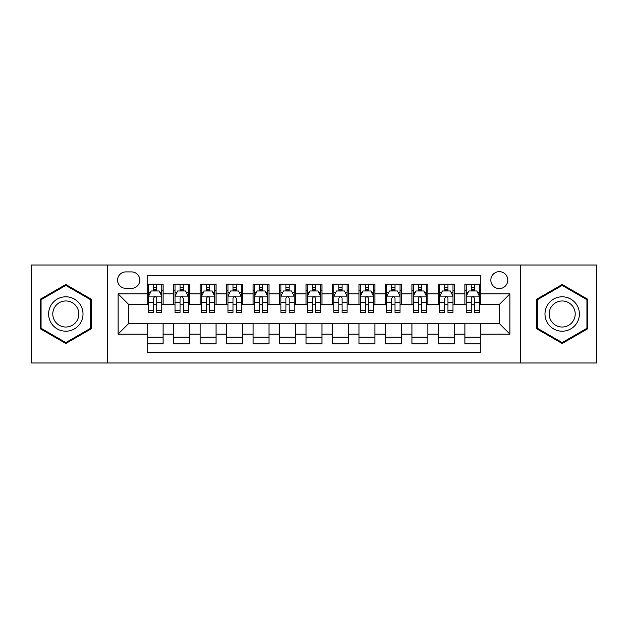 <?xml version="1.0" encoding="UTF-8"?>
<svg xmlns="http://www.w3.org/2000/svg" width="628" height="628" viewBox="0 0 628 628"><rect width="100%" height="100%" fill="white"/><g stroke="black" fill="none" stroke-linecap="round" stroke-linejoin="round"><path stroke-width="0.94" d="M499.315 271.641A8.47 8.47 0 0 0 490.837 280.112A8.47 8.47 0 0 0 499.315 288.59A8.47 8.47 0 0 0 507.785 280.112A8.47 8.47 0 0 0 499.315 271.641M520.486 362.976L596.6 362.976L596.6 265.024L520.486 265.024L520.486 362.976L107.514 362.976L107.514 265.024L31.4 265.024L31.4 362.976L107.514 362.976M480.781 284.217L464.893 284.217L464.893 293.88L454.311 293.88L454.311 304.47L464.893 304.47L464.893 293.88M454.311 293.88L454.311 284.217L438.423 284.217L438.423 293.88L427.833 293.88L427.833 304.47L438.423 304.47L438.423 293.88M427.833 293.88L427.833 284.217L411.952 284.217L411.952 293.88L401.363 293.88L401.363 304.47L411.952 304.47L411.952 293.88M401.363 293.88L401.363 284.217L385.474 284.217L385.474 293.88L374.885 293.88L374.885 304.47L385.474 304.47L385.474 293.88M374.885 293.88L374.885 284.217L359.004 284.217L359.004 293.88L348.414 293.88L348.414 304.47L359.004 304.47L359.004 293.88M348.414 293.88L348.414 284.217L332.534 284.217L332.534 293.88L321.944 293.88L321.944 304.47L332.534 304.47L332.534 293.88M321.944 293.88L321.944 284.217L306.056 284.217L306.056 293.88L295.466 293.88L295.466 304.47L306.056 304.47L306.056 293.88M295.466 293.88L295.466 284.217L279.586 284.217L279.586 293.88L268.996 293.88L268.996 304.47L279.586 304.47L279.586 293.88M268.996 293.88L268.996 284.217L253.115 284.217L253.115 293.88L242.526 293.88L242.526 304.47L253.115 304.47L253.115 293.88M242.526 293.88L242.526 284.217L226.637 284.217L226.637 293.88L216.048 293.88L216.048 304.47L226.637 304.47L226.637 293.88M216.048 293.88L216.048 284.217L200.167 284.217L200.167 293.88L189.578 293.88L189.578 304.47L200.167 304.47L200.167 293.88M189.578 293.88L189.578 284.217L173.689 284.217L173.689 304.47L163.107 304.47L163.107 284.217L147.219 284.217M147.219 343.783L163.107 343.783L163.107 323.53L173.689 323.53L173.689 343.783L189.578 343.783L189.578 323.53L200.167 323.53L200.167 334.12L189.578 334.12M200.167 334.12L200.167 343.783L216.048 343.783L216.048 323.53L226.637 323.53L226.637 334.12L216.048 334.12M226.637 334.12L226.637 343.783L242.526 343.783L242.526 323.53L253.115 323.53L253.115 334.12L242.526 334.12M253.115 334.12L253.115 343.783L268.996 343.783L268.996 323.53L279.586 323.53L279.586 334.12L268.996 334.12M279.586 334.12L279.586 343.783L295.466 343.783L295.466 323.53L306.056 323.53L306.056 334.12L295.466 334.12M306.056 334.12L306.056 343.783L321.944 343.783L321.944 323.53L332.534 323.53L332.534 334.12L321.944 334.12M332.534 334.12L332.534 343.783L348.414 343.783L348.414 323.53L359.004 323.53L359.004 334.12L348.414 334.12M359.004 334.12L359.004 343.783L374.885 343.783L374.885 323.53L385.474 323.53L385.474 334.12L374.885 334.12M385.474 334.12L385.474 343.783L401.363 343.783L401.363 323.53L411.952 323.53L411.952 334.12L401.363 334.12M411.952 334.12L411.952 343.783L427.833 343.783L427.833 323.53L438.423 323.53L438.423 334.12L427.833 334.12M438.423 334.12L438.423 343.783L454.311 343.783L454.311 323.53L464.893 323.53L464.893 334.12L454.311 334.12M125.773 288.323L131.597 288.323A8.203 8.203 0 0 0 139.809 280.112A8.203 8.203 0 0 0 131.597 271.908L125.773 271.908A8.203 8.203 0 0 0 117.569 280.112A8.203 8.203 0 0 0 125.773 288.323M520.486 265.024L107.514 265.024M480.781 293.88L480.781 275.347L147.219 275.347L147.219 304.47L128.685 304.47L128.685 323.53L147.219 323.53L147.219 352.653L480.781 352.653L480.781 323.53L499.315 323.53L499.315 304.47L480.781 304.47L480.781 293.88L509.905 293.88L509.905 334.12L480.781 334.12M147.219 334.12L118.095 334.12L118.095 293.88L147.219 293.88M464.893 334.12L464.893 343.783L480.781 343.783M147.219 290.835L148.546 290.835M153.57 290.835L156.749 290.835M161.781 290.835L163.107 290.835M147.219 304.203L148.546 304.203M153.57 304.203L156.749 304.203M161.781 304.203L163.107 304.203M147.219 323.797L163.107 323.797M147.219 337.165L163.107 337.165M173.689 304.203L175.016 304.203M180.048 304.203L183.227 304.203M188.251 304.203L189.578 304.203M173.689 290.835L175.016 290.835M180.048 290.835L183.227 290.835M188.251 290.835L189.578 290.835M173.689 323.797L189.578 323.797M173.689 337.165L189.578 337.165M200.167 323.797L216.048 323.797M200.167 337.165L216.048 337.165M200.167 290.835L201.486 290.835M206.518 290.835L209.697 290.835M214.729 290.835L216.048 290.835M200.167 304.203L201.486 304.203M206.518 304.203L209.697 304.203M214.729 304.203L216.048 304.203M226.637 323.797L242.526 323.797M226.637 337.165L242.526 337.165M226.637 290.835L227.964 290.835M232.996 290.835L236.167 290.835M241.199 290.835L242.526 290.835M226.637 304.203L227.964 304.203M232.996 304.203L236.167 304.203M241.199 304.203L242.526 304.203M253.115 323.797L268.996 323.797M253.115 337.165L268.996 337.165M253.115 290.835L254.434 290.835M259.466 290.835L262.645 290.835M267.669 290.835L268.996 290.835M253.115 304.203L254.434 304.203M259.466 304.203L262.645 304.203M267.669 304.203L268.996 304.203M279.586 323.797L295.466 323.797M279.586 337.165L295.466 337.165M279.586 290.835L280.912 290.835M285.936 290.835L289.115 290.835M294.147 290.835L295.466 290.835M279.586 304.203L280.912 304.203M285.936 304.203L289.115 304.203M294.147 304.203L295.466 304.203M306.056 323.797L321.944 323.797M306.056 337.165L321.944 337.165M306.056 290.835L307.382 290.835M312.414 290.835L315.586 290.835M320.618 290.835L321.944 290.835M306.056 304.203L307.382 304.203M312.414 304.203L315.586 304.203M320.618 304.203L321.944 304.203M332.534 323.797L348.414 323.797M332.534 337.165L348.414 337.165M332.534 290.835L333.853 290.835M338.885 290.835L342.064 290.835M347.088 290.835L348.414 290.835M332.534 304.203L333.853 304.203M338.885 304.203L342.064 304.203M347.088 304.203L348.414 304.203M359.004 323.797L374.885 323.797M359.004 337.165L374.885 337.165M359.004 290.835L360.331 290.835M365.355 290.835L368.534 290.835M373.566 290.835L374.885 290.835M359.004 304.203L360.331 304.203M365.355 304.203L368.534 304.203M373.566 304.203L374.885 304.203M385.474 323.797L401.363 323.797M385.474 337.165L401.363 337.165M385.474 290.835L386.801 290.835M391.833 290.835L395.004 290.835M400.036 290.835L401.363 290.835M385.474 304.203L386.801 304.203M391.833 304.203L395.004 304.203M400.036 304.203L401.363 304.203M411.952 323.797L427.833 323.797M411.952 337.165L427.833 337.165M411.952 290.835L413.271 290.835M418.303 290.835L421.482 290.835M426.514 290.835L427.833 290.835M411.952 304.203L413.271 304.203M418.303 304.203L421.482 304.203M426.514 304.203L427.833 304.203M438.423 323.797L454.311 323.797M438.423 337.165L454.311 337.165M438.423 290.835L439.749 290.835M444.773 290.835L447.952 290.835M452.984 290.835L454.311 290.835M438.423 304.203L439.749 304.203M444.773 304.203L447.952 304.203M452.984 304.203L454.311 304.203M464.893 323.797L480.781 323.797M464.893 337.165L480.781 337.165M464.893 290.835L466.219 290.835M471.251 290.835L474.43 290.835M479.454 290.835L480.781 290.835M464.893 304.203L466.219 304.203M471.251 304.203L474.43 304.203M479.454 304.203L480.781 304.203M128.685 304.47L118.095 293.88M128.685 323.53L118.095 334.12M509.905 293.88L499.315 304.47M509.905 334.12L499.315 323.53M65.814 343.5L91.358 328.75L91.358 299.25L65.814 284.5L40.27 299.25L40.27 328.75L65.814 343.5M587.73 299.25L562.186 284.5L536.642 299.25L536.642 328.75L562.186 343.5L587.73 328.75L587.73 299.25M156.749 287.655L153.57 287.655M161.781 310.256L156.749 310.256L156.749 312.414L161.781 312.414L161.781 296.267L159.135 290.968L151.191 290.968L148.546 296.267L148.546 312.414L153.57 312.414L153.57 310.256L148.546 310.256M148.546 296.267L148.546 284.217M161.781 296.267L161.781 284.217M153.57 290.968L153.57 284.217M156.749 284.217L156.749 290.968M156.749 310.256L156.749 298.245C155.689 296.212 154.637 296.212 153.57 298.245L153.57 310.256M65.814 296.793A17.207 17.207 0 0 0 48.607 314A17.207 17.207 0 0 0 65.814 331.207A17.207 17.207 0 0 0 83.022 314A17.207 17.207 0 0 0 65.814 296.793M65.814 300.969A13.031 13.031 0 0 0 52.783 314A13.031 13.031 0 0 0 65.814 327.031A13.031 13.031 0 0 0 78.845 314A13.031 13.031 0 0 0 65.814 300.969M90.565 328.287L65.814 342.582L41.063 328.287L41.063 299.713L65.814 285.418L90.565 299.713L90.565 328.287M547.286 305.396A17.207 17.207 0 0 0 553.582 328.899A17.207 17.207 0 0 0 577.085 322.604A17.207 17.207 0 0 0 570.789 299.101A17.207 17.207 0 0 0 547.286 305.396M550.905 307.485A13.031 13.031 0 0 0 555.67 325.28A13.031 13.031 0 0 0 573.466 320.516A13.031 13.031 0 0 0 568.701 302.72A13.031 13.031 0 0 0 550.905 307.485M586.937 299.713L586.937 328.287L562.186 342.582L537.435 328.287L537.435 299.713L562.186 285.418L586.937 299.713M183.227 287.655L180.048 287.655M188.251 310.256L183.227 310.256L183.227 312.414L188.251 312.414L188.251 296.267L185.605 290.968L177.661 290.968L175.016 296.267L175.016 312.414L180.048 312.414L180.048 310.256L175.016 310.256M175.016 296.267L175.016 284.217M188.251 296.267L188.251 284.217M180.048 290.968L180.048 284.217M183.227 284.217L183.227 290.968M183.227 310.256L183.227 298.245C182.167 296.212 181.107 296.212 180.048 298.245L180.048 310.256M209.697 287.655L206.518 287.655M214.729 310.256L209.697 310.256L209.697 312.414L214.729 312.414L214.729 296.267L212.076 290.968L204.139 290.968L201.486 296.267L201.486 312.414L206.518 312.414L206.518 310.256L201.486 310.256M201.486 296.267L201.486 284.217M214.729 296.267L214.729 284.217M206.518 290.968L206.518 284.217M209.697 284.217L209.697 290.968M209.697 310.256L209.697 298.245C208.637 296.212 207.578 296.212 206.518 298.245L206.518 310.256M236.167 287.655L232.996 287.655M241.199 310.256L236.167 310.256L236.167 312.414L241.199 312.414L241.199 296.267L238.554 290.968L230.609 290.968L227.964 296.267L227.964 312.414L232.996 312.414L232.996 310.256L227.964 310.256M227.964 296.267L227.964 284.217M241.199 296.267L241.199 284.217M232.996 290.968L232.996 284.217M236.167 284.217L236.167 290.968M236.167 310.256L236.167 298.245C235.115 296.212 234.056 296.212 232.996 298.245L232.996 310.256M262.645 287.655L259.466 287.655M267.669 310.256L262.645 310.256L262.645 312.414L267.669 312.414L267.669 296.267L265.024 290.968L257.08 290.968L254.434 296.267L254.434 312.414L259.466 312.414L259.466 310.256L254.434 310.256M254.434 296.267L254.434 284.217M267.669 296.267L267.669 284.217M259.466 290.968L259.466 284.217M262.645 284.217L262.645 290.968M262.645 310.256L262.645 298.245C261.586 296.212 260.526 296.212 259.466 298.245L259.466 310.256M289.115 287.655L285.936 287.655M294.147 310.256L289.115 310.256L289.115 312.414L294.147 312.414L294.147 296.267L291.494 290.968L283.558 290.968L280.912 296.267L280.912 312.414L285.936 312.414L285.936 310.256L280.912 310.256M280.912 296.267L280.912 284.217M294.147 296.267L294.147 284.217M285.936 290.968L285.936 284.217M289.115 284.217L289.115 290.968M289.115 310.256L289.115 298.245C288.056 296.212 286.996 296.212 285.936 298.245L285.936 310.256M315.586 287.655L312.414 287.655M320.618 310.256L315.586 310.256L315.586 312.414L320.618 312.414L320.618 296.267L317.972 290.968L310.028 290.968L307.382 296.267L307.382 312.414L312.414 312.414L312.414 310.256L307.382 310.256M307.382 296.267L307.382 284.217M320.618 296.267L320.618 284.217M312.414 290.968L312.414 284.217M315.586 284.217L315.586 290.968M315.586 310.256L315.586 298.245C314.534 296.212 313.474 296.212 312.414 298.245L312.414 310.256M342.064 287.655L338.885 287.655M347.088 310.256L342.064 310.256L342.064 312.414L347.088 312.414L347.088 296.267L344.442 290.968L336.506 290.968L333.853 296.267L333.853 312.414L338.885 312.414L338.885 310.256L333.853 310.256M333.853 296.267L333.853 284.217M347.088 296.267L347.088 284.217M338.885 290.968L338.885 284.217M342.064 284.217L342.064 290.968M342.064 310.256L342.064 298.245C341.004 296.212 339.944 296.212 338.885 298.245L338.885 310.256M368.534 287.655L365.355 287.655M373.566 310.256L368.534 310.256L368.534 312.414L373.566 312.414L373.566 296.267L370.92 290.968L362.976 290.968L360.331 296.267L360.331 312.414L365.355 312.414L365.355 310.256L360.331 310.256M360.331 296.267L360.331 284.217M373.566 296.267L373.566 284.217M365.355 290.968L365.355 284.217M368.534 284.217L368.534 290.968M368.534 310.256L368.534 298.245C367.474 296.212 366.414 296.212 365.355 298.245L365.355 310.256M395.004 287.655L391.833 287.655M400.036 310.256L395.004 310.256L395.004 312.414L400.036 312.414L400.036 296.267L397.391 290.968L389.446 290.968L386.801 296.267L386.801 312.414L391.833 312.414L391.833 310.256L386.801 310.256M386.801 296.267L386.801 284.217M400.036 296.267L400.036 284.217M391.833 290.968L391.833 284.217M395.004 284.217L395.004 290.968M395.004 310.256L395.004 298.245C393.952 296.212 392.893 296.212 391.833 298.245L391.833 310.256M421.482 287.655L418.303 287.655M426.514 310.256L421.482 310.256L421.482 312.414L426.514 312.414L426.514 296.267L423.861 290.968L415.924 290.968L413.271 296.267L413.271 312.414L418.303 312.414L418.303 310.256L413.271 310.256M413.271 296.267L413.271 284.217M426.514 296.267L426.514 284.217M418.303 290.968L418.303 284.217M421.482 284.217L421.482 290.968M421.482 310.256L421.482 298.245C420.422 296.212 419.363 296.212 418.303 298.245L418.303 310.256M447.952 287.655L444.773 287.655M452.984 310.256L447.952 310.256L447.952 312.414L452.984 312.414L452.984 296.267L450.339 290.968L442.395 290.968L439.749 296.267L439.749 312.414L444.773 312.414L444.773 310.256L439.749 310.256M439.749 296.267L439.749 284.217M452.984 296.267L452.984 284.217M444.773 290.968L444.773 284.217M447.952 284.217L447.952 290.968M447.952 310.256L447.952 298.245C446.893 296.212 445.841 296.212 444.773 298.245L444.773 310.256M474.43 287.655L471.251 287.655M479.454 310.256L474.43 310.256L474.43 312.414L479.454 312.414L479.454 296.267L476.809 290.968L468.865 290.968L466.219 296.267L466.219 312.414L471.251 312.414L471.251 310.256L466.219 310.256M466.219 296.267L466.219 284.217M479.454 296.267L479.454 284.217M471.251 290.968L471.251 284.217M474.43 284.217L474.43 290.968M474.43 310.256L474.43 298.245C473.371 296.212 472.311 296.212 471.251 298.245L471.251 310.256M173.689 334.12L163.107 334.12M173.689 293.88L163.107 293.88M161.71 296.133L148.608 296.133M148.546 292.428L150.461 292.428M159.857 292.428L161.781 292.428M153.57 302.398L148.546 302.398M161.781 302.398L156.749 302.398M156.749 289.343L153.57 289.343M188.188 296.133L175.086 296.133M175.016 292.428L176.939 292.428M186.335 292.428L188.251 292.428M180.048 302.398L175.016 302.398M188.251 302.398L183.227 302.398M183.227 289.343L180.048 289.343M214.658 296.133L201.557 296.133M201.486 292.428L203.409 292.428M212.806 292.428L214.729 292.428M206.518 302.398L201.486 302.398M214.729 302.398L209.697 302.398M209.697 289.343L206.518 289.343M241.136 296.133L228.027 296.133M227.964 292.428L229.879 292.428M239.284 292.428L241.199 292.428M232.996 302.398L227.964 302.398M241.199 302.398L236.167 302.398M236.167 289.343L232.996 289.343M267.606 296.133L254.505 296.133M254.434 292.428L256.357 292.428M265.754 292.428L267.669 292.428M259.466 302.398L254.434 302.398M267.669 302.398L262.645 302.398M262.645 289.343L259.466 289.343M294.077 296.133L280.975 296.133M280.912 292.428L282.828 292.428M292.224 292.428L294.147 292.428M285.936 302.398L280.912 302.398M294.147 302.398L289.115 302.398M289.115 289.343L285.936 289.343M320.555 296.133L307.445 296.133M307.382 292.428L309.298 292.428M318.702 292.428L320.618 292.428M312.414 302.398L307.382 302.398M320.618 302.398L315.586 302.398M315.586 289.343L312.414 289.343M347.025 296.133L333.923 296.133M333.853 292.428L335.776 292.428M345.172 292.428L347.088 292.428M338.885 302.398L333.853 302.398M347.088 302.398L342.064 302.398M342.064 289.343L338.885 289.343M373.495 296.133L360.394 296.133M360.331 292.428L362.246 292.428M371.643 292.428L373.566 292.428M365.355 302.398L360.331 302.398M373.566 302.398L368.534 302.398M368.534 289.343L365.355 289.343M399.973 296.133L386.864 296.133M386.801 292.428L388.716 292.428M398.121 292.428L400.036 292.428M391.833 302.398L386.801 302.398M400.036 302.398L395.004 302.398M395.004 289.343L391.833 289.343M426.443 296.133L413.342 296.133M413.271 292.428L415.194 292.428M424.591 292.428L426.514 292.428M418.303 302.398L413.271 302.398M426.514 302.398L421.482 302.398M421.482 289.343L418.303 289.343M452.914 296.133L439.812 296.133M439.749 292.428L441.665 292.428M451.061 292.428L452.984 292.428M444.773 302.398L439.749 302.398M452.984 302.398L447.952 302.398M447.952 289.343L444.773 289.343M479.392 296.133L466.29 296.133M466.219 292.428L468.143 292.428M477.539 292.428L479.454 292.428M471.251 302.398L466.219 302.398M479.454 302.398L474.43 302.398M474.43 289.343L471.251 289.343"/></g></svg>
